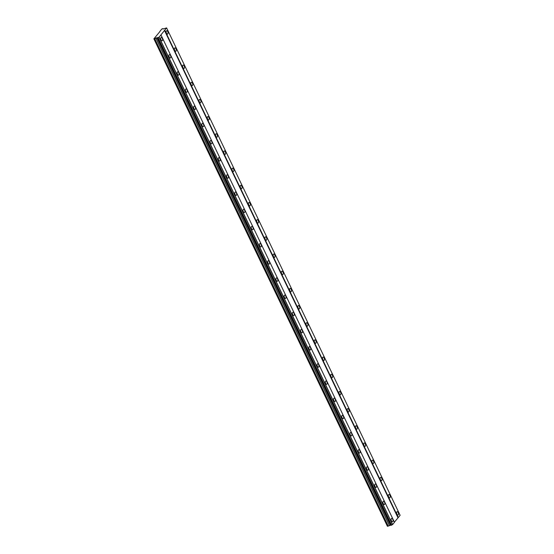 <?xml version="1.0" encoding="UTF-8"?>
<svg xmlns="http://www.w3.org/2000/svg" width="554" height="554" viewBox="0 0 554 554"><rect width="100%" height="100%" fill="white"/><g stroke="black" fill="none" stroke-linecap="round" stroke-linejoin="round"><path stroke-width="0.83" d="M162.301 38.33A1.745 0.873 74.5 0 0 161.207 37.437A1.745 0.873 74.5 0 0 161.034 39.895A1.745 0.873 74.5 0 0 162.135 40.795A1.745 0.873 74.5 0 0 162.301 38.33M392.744 519.292A1.745 0.873 74.5 0 0 391.643 518.399A1.745 0.873 74.5 0 0 391.47 520.864A1.745 0.873 74.5 0 0 392.571 521.757A1.745 0.873 74.5 0 0 392.744 519.292M384.518 502.118A1.745 0.873 74.5 0 0 383.416 501.225A1.745 0.873 74.5 0 0 383.243 503.683A1.745 0.873 74.5 0 0 384.344 504.583A1.745 0.873 74.5 0 0 384.518 502.118M376.284 484.937A1.745 0.873 74.5 0 0 375.183 484.044A1.745 0.873 74.5 0 0 375.016 486.509A1.745 0.873 74.5 0 0 376.111 487.402A1.745 0.873 74.5 0 0 376.284 484.937M368.057 467.763A1.745 0.873 74.5 0 0 366.956 466.87A1.745 0.873 74.5 0 0 366.783 469.328A1.745 0.873 74.5 0 0 367.884 470.228A1.745 0.873 74.5 0 0 368.057 467.763M359.823 450.582A1.745 0.873 74.5 0 0 358.722 449.689A1.745 0.873 74.5 0 0 358.556 452.154A1.745 0.873 74.5 0 0 359.65 453.047A1.745 0.873 74.5 0 0 359.823 450.582M351.596 433.408A1.745 0.873 74.5 0 0 350.495 432.515A1.745 0.873 74.5 0 0 350.322 434.973A1.745 0.873 74.5 0 0 351.423 435.873A1.745 0.873 74.5 0 0 351.596 433.408M343.362 416.227A1.745 0.873 74.5 0 0 342.261 415.334A1.745 0.873 74.5 0 0 342.095 417.799A1.745 0.873 74.5 0 0 343.196 418.692A1.745 0.873 74.5 0 0 343.362 416.227M335.135 399.053A1.745 0.873 74.5 0 0 334.034 398.16A1.745 0.873 74.5 0 0 333.861 400.618A1.745 0.873 74.5 0 0 334.962 401.518A1.745 0.873 74.5 0 0 335.135 399.053M326.902 381.879A1.745 0.873 74.5 0 0 325.807 380.979A1.745 0.873 74.5 0 0 325.634 383.444A1.745 0.873 74.5 0 0 326.735 384.337A1.745 0.873 74.5 0 0 326.902 381.879M318.675 364.698A1.745 0.873 74.5 0 0 317.574 363.805A1.745 0.873 74.5 0 0 317.4 366.263A1.745 0.873 74.5 0 0 318.502 367.164A1.745 0.873 74.5 0 0 318.675 364.698M310.441 347.524A1.745 0.873 74.5 0 0 309.347 346.624A1.745 0.873 74.5 0 0 309.174 349.089A1.745 0.873 74.5 0 0 310.275 349.983A1.745 0.873 74.5 0 0 310.441 347.524M302.214 330.343A1.745 0.873 74.5 0 0 301.113 329.45A1.745 0.873 74.5 0 0 300.947 331.915A1.745 0.873 74.5 0 0 302.041 332.809A1.745 0.873 74.5 0 0 302.214 330.343M293.987 313.169A1.745 0.873 74.5 0 0 292.886 312.269A1.745 0.873 74.5 0 0 292.713 314.734A1.745 0.873 74.5 0 0 293.814 315.628A1.745 0.873 74.5 0 0 293.987 313.169M285.753 295.988A1.745 0.873 74.5 0 0 284.652 295.095A1.745 0.873 74.5 0 0 284.486 297.56A1.745 0.873 74.5 0 0 285.58 298.454A1.745 0.873 74.5 0 0 285.753 295.988M277.526 278.814A1.745 0.873 74.5 0 0 276.425 277.914A1.745 0.873 74.5 0 0 276.252 280.379A1.745 0.873 74.5 0 0 277.353 281.273A1.745 0.873 74.5 0 0 277.526 278.814M269.292 261.633A1.745 0.873 74.5 0 0 268.191 260.74A1.745 0.873 74.5 0 0 268.025 263.205A1.745 0.873 74.5 0 0 269.126 264.099A1.745 0.873 74.5 0 0 269.292 261.633M261.066 244.459A1.745 0.873 74.5 0 0 259.964 243.559A1.745 0.873 74.5 0 0 259.791 246.024A1.745 0.873 74.5 0 0 260.892 246.918A1.745 0.873 74.5 0 0 261.066 244.459M252.832 227.278A1.745 0.873 74.5 0 0 251.738 226.385A1.745 0.873 74.5 0 0 251.564 228.85A1.745 0.873 74.5 0 0 252.666 229.744A1.745 0.873 74.5 0 0 252.832 227.278M244.605 210.104A1.745 0.873 74.5 0 0 243.504 209.204A1.745 0.873 74.5 0 0 243.331 211.67A1.745 0.873 74.5 0 0 244.432 212.563A1.745 0.873 74.5 0 0 244.605 210.104M236.371 192.924A1.745 0.873 74.5 0 0 235.277 192.03A1.745 0.873 74.5 0 0 235.104 194.496A1.745 0.873 74.5 0 0 236.205 195.389A1.745 0.873 74.5 0 0 236.371 192.924M228.144 175.75A1.745 0.873 74.5 0 0 227.043 174.849A1.745 0.873 74.5 0 0 226.87 177.315A1.745 0.873 74.5 0 0 227.971 178.208A1.745 0.873 74.5 0 0 228.144 175.75M219.917 158.569A1.745 0.873 74.5 0 0 218.816 157.675A1.745 0.873 74.5 0 0 218.643 160.141A1.745 0.873 74.5 0 0 219.744 161.034A1.745 0.873 74.5 0 0 219.917 158.569M211.683 141.395A1.745 0.873 74.5 0 0 210.582 140.494A1.745 0.873 74.5 0 0 210.416 142.96A1.745 0.873 74.5 0 0 211.51 143.853A1.745 0.873 74.5 0 0 211.683 141.395M203.457 124.214A1.745 0.873 74.5 0 0 202.355 123.32A1.745 0.873 74.5 0 0 202.182 125.786A1.745 0.873 74.5 0 0 203.283 126.679A1.745 0.873 74.5 0 0 203.457 124.214M195.223 107.04A1.745 0.873 74.5 0 0 194.122 106.146A1.745 0.873 74.5 0 0 193.955 108.605A1.745 0.873 74.5 0 0 195.05 109.505A1.745 0.873 74.5 0 0 195.223 107.04M186.996 89.859A1.745 0.873 74.5 0 0 185.895 88.965A1.745 0.873 74.5 0 0 185.722 91.431A1.745 0.873 74.5 0 0 186.823 92.324A1.745 0.873 74.5 0 0 186.996 89.859M178.762 72.685A1.745 0.873 74.5 0 0 177.668 71.791A1.745 0.873 74.5 0 0 177.495 74.25A1.745 0.873 74.5 0 0 178.596 75.15A1.745 0.873 74.5 0 0 178.762 72.685M170.535 55.504A1.745 0.873 74.5 0 0 169.434 54.611A1.745 0.873 74.5 0 0 169.261 57.076A1.745 0.873 74.5 0 0 170.362 57.969A1.745 0.873 74.5 0 0 170.535 55.504M167.751 31.606A1.745 0.873 74.5 0 0 166.65 30.712A1.745 0.873 74.5 0 0 166.477 33.178A1.745 0.873 74.5 0 0 167.578 34.071A1.745 0.873 74.5 0 0 167.751 31.606M398.188 512.575A1.745 0.873 74.5 0 0 397.093 511.681A1.745 0.873 74.5 0 0 396.92 514.14A1.745 0.873 74.5 0 0 398.021 515.04A1.745 0.873 74.5 0 0 398.188 512.575M389.961 495.394A1.745 0.873 74.5 0 0 388.86 494.5A1.745 0.873 74.5 0 0 388.686 496.966A1.745 0.873 74.5 0 0 389.787 497.859A1.745 0.873 74.5 0 0 389.961 495.394M381.734 478.22A1.745 0.873 74.5 0 0 380.633 477.326A1.745 0.873 74.5 0 0 380.459 479.785A1.745 0.873 74.5 0 0 381.561 480.685A1.745 0.873 74.5 0 0 381.734 478.22M373.5 461.039A1.745 0.873 74.5 0 0 372.399 460.145A1.745 0.873 74.5 0 0 372.233 462.611A1.745 0.873 74.5 0 0 373.327 463.504A1.745 0.873 74.5 0 0 373.5 461.039M365.273 443.865A1.745 0.873 74.5 0 0 364.172 442.971A1.745 0.873 74.5 0 0 363.999 445.43A1.745 0.873 74.5 0 0 365.1 446.33A1.745 0.873 74.5 0 0 365.273 443.865M357.039 426.684A1.745 0.873 74.5 0 0 355.938 425.791A1.745 0.873 74.5 0 0 355.772 428.256A1.745 0.873 74.5 0 0 356.866 429.149A1.745 0.873 74.5 0 0 357.039 426.684M348.812 409.51A1.745 0.873 74.5 0 0 347.711 408.617A1.745 0.873 74.5 0 0 347.538 411.075A1.745 0.873 74.5 0 0 348.639 411.975A1.745 0.873 74.5 0 0 348.812 409.51M340.578 392.329A1.745 0.873 74.5 0 0 339.484 391.436A1.745 0.873 74.5 0 0 339.311 393.901A1.745 0.873 74.5 0 0 340.412 394.794A1.745 0.873 74.5 0 0 340.578 392.329M332.352 375.155A1.745 0.873 74.5 0 0 331.25 374.262A1.745 0.873 74.5 0 0 331.077 376.72A1.745 0.873 74.5 0 0 332.178 377.62A1.745 0.873 74.5 0 0 332.352 375.155M324.118 357.981A1.745 0.873 74.5 0 0 323.024 357.081A1.745 0.873 74.5 0 0 322.85 359.546A1.745 0.873 74.5 0 0 323.952 360.439A1.745 0.873 74.5 0 0 324.118 357.981M315.891 340.8A1.745 0.873 74.5 0 0 314.79 339.907A1.745 0.873 74.5 0 0 314.617 342.365A1.745 0.873 74.5 0 0 315.718 343.265A1.745 0.873 74.5 0 0 315.891 340.8M307.657 323.626A1.745 0.873 74.5 0 0 306.563 322.726A1.745 0.873 74.5 0 0 306.39 325.191A1.745 0.873 74.5 0 0 307.491 326.084A1.745 0.873 74.5 0 0 307.657 323.626M299.43 306.445A1.745 0.873 74.5 0 0 298.329 305.552A1.745 0.873 74.5 0 0 298.163 308.017A1.745 0.873 74.5 0 0 299.257 308.91A1.745 0.873 74.5 0 0 299.43 306.445M291.203 289.271A1.745 0.873 74.5 0 0 290.102 288.371A1.745 0.873 74.5 0 0 289.929 290.836A1.745 0.873 74.5 0 0 291.03 291.729A1.745 0.873 74.5 0 0 291.203 289.271M282.969 272.09A1.745 0.873 74.5 0 0 281.868 271.197A1.745 0.873 74.5 0 0 281.702 273.662A1.745 0.873 74.5 0 0 282.796 274.555A1.745 0.873 74.5 0 0 282.969 272.09M274.742 254.916A1.745 0.873 74.5 0 0 273.641 254.016A1.745 0.873 74.5 0 0 273.468 256.481A1.745 0.873 74.5 0 0 274.569 257.375A1.745 0.873 74.5 0 0 274.742 254.916M266.509 237.735A1.745 0.873 74.5 0 0 265.408 236.842A1.745 0.873 74.5 0 0 265.241 239.307A1.745 0.873 74.5 0 0 266.342 240.201A1.745 0.873 74.5 0 0 266.509 237.735M258.282 220.561A1.745 0.873 74.5 0 0 257.181 219.661A1.745 0.873 74.5 0 0 257.008 222.126A1.745 0.873 74.5 0 0 258.109 223.02A1.745 0.873 74.5 0 0 258.282 220.561M250.048 203.38A1.745 0.873 74.5 0 0 248.954 202.487A1.745 0.873 74.5 0 0 248.781 204.952A1.745 0.873 74.5 0 0 249.882 205.846A1.745 0.873 74.5 0 0 250.048 203.38M241.821 186.206A1.745 0.873 74.5 0 0 240.72 185.306A1.745 0.873 74.5 0 0 240.547 187.771A1.745 0.873 74.5 0 0 241.648 188.665A1.745 0.873 74.5 0 0 241.821 186.206M233.587 169.025A1.745 0.873 74.5 0 0 232.493 168.132A1.745 0.873 74.5 0 0 232.32 170.597A1.745 0.873 74.5 0 0 233.421 171.491A1.745 0.873 74.5 0 0 233.587 169.025M225.36 151.851A1.745 0.873 74.5 0 0 224.259 150.951A1.745 0.873 74.5 0 0 224.093 153.416A1.745 0.873 74.5 0 0 225.187 154.31A1.745 0.873 74.5 0 0 225.36 151.851M217.133 134.67A1.745 0.873 74.5 0 0 216.032 133.777A1.745 0.873 74.5 0 0 215.859 136.242A1.745 0.873 74.5 0 0 216.96 137.136A1.745 0.873 74.5 0 0 217.133 134.67M208.9 117.496A1.745 0.873 74.5 0 0 207.798 116.596A1.745 0.873 74.5 0 0 207.632 119.062A1.745 0.873 74.5 0 0 208.726 119.955A1.745 0.873 74.5 0 0 208.9 117.496M200.673 100.316A1.745 0.873 74.5 0 0 199.572 99.422A1.745 0.873 74.5 0 0 199.398 101.888A1.745 0.873 74.5 0 0 200.5 102.781A1.745 0.873 74.5 0 0 200.673 100.316M192.439 83.142A1.745 0.873 74.5 0 0 191.338 82.248A1.745 0.873 74.5 0 0 191.172 84.707A1.745 0.873 74.5 0 0 192.273 85.6A1.745 0.873 74.5 0 0 192.439 83.142M184.212 65.961A1.745 0.873 74.5 0 0 183.111 65.067A1.745 0.873 74.5 0 0 182.938 67.533A1.745 0.873 74.5 0 0 184.039 68.426A1.745 0.873 74.5 0 0 184.212 65.961M175.978 48.787A1.745 0.873 74.5 0 0 174.884 47.893A1.745 0.873 74.5 0 0 174.711 50.352A1.745 0.873 74.5 0 0 175.812 51.252A1.745 0.873 74.5 0 0 175.978 48.787M159.829 31.682L153.874 38.835L154.711 38.697L388.236 526.099L387.398 526.245L153.874 38.835M154.711 38.697L159.095 37.166L166.602 27.901L163.028 29.016L162.876 28.614L163.063 29.002M159.774 31.557L161.858 28.981L162.876 28.614M160.944 34.881L394.469 522.29L392.62 524.569L390.93 525.337L157.405 37.935M390.826 525.123L388.236 526.099M166.602 27.901L400.126 515.303L394.406 522.166M390.951 525.351L157.426 37.942M158.008 37.783L391.533 525.192M159.019 37.208L392.544 524.617M391.609 525.144L158.084 37.741M392.62 524.569L159.095 37.166M164.455 30.352L397.98 517.755M398.284 517.588L164.753 30.179M387.516 526.3L153.984 38.891M155.785 37.956L389.31 525.358M156.83 37.665L390.355 525.074M157.031 37.755L390.556 525.164"/></g></svg>
